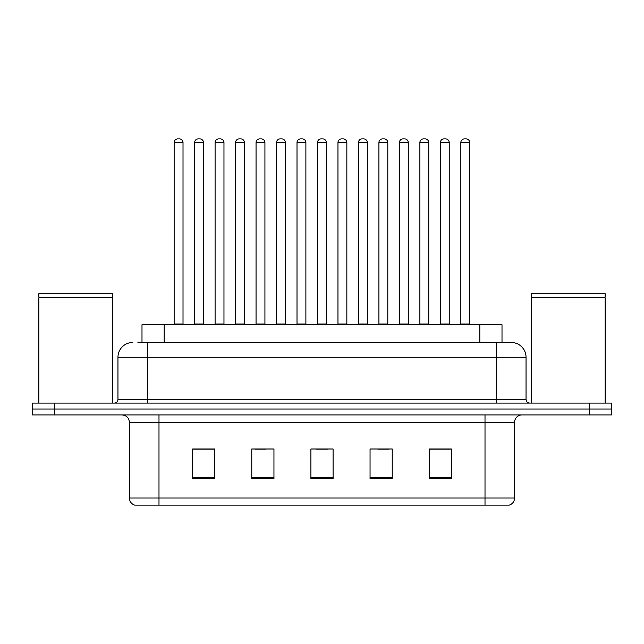 <?xml version="1.0" encoding="UTF-8"?>
<svg xmlns="http://www.w3.org/2000/svg" width="644" height="644" viewBox="0 0 644 644"><rect width="100%" height="100%" fill="white"/><g stroke="black" fill="none" stroke-linecap="round" stroke-linejoin="round"><path stroke-width="0.97" d="M141.994 342.479L141.994 324.737L502.006 324.737L502.006 342.479M514.58 498.021C514.379 501.563 512.608 503.93 509.259 505.121L485.013 505.121L485.013 498.021L514.58 498.021L514.58 422.319A7.39 7.39 0 0 1 521.978 414.929M485.013 505.121L134.741 505.121A7.39 7.39 0 0 1 129.42 498.021L129.42 422.319C128.977 417.827 126.514 415.364 122.022 414.929M54.378 403.096L611.8 403.096L611.8 409.012L32.2 409.012L32.2 414.929L54.378 414.929L54.378 409.012L32.2 409.012L32.2 403.096L54.378 403.096L54.378 409.012L611.8 409.012L611.8 414.929L54.378 414.929M451.372 478.581L451.372 449.005L429.194 449.005L429.194 478.581L451.372 478.581M392.228 478.581L392.228 449.005L370.05 449.005L370.05 478.581L392.228 478.581M214.806 478.581L214.806 449.005L192.628 449.005L192.628 478.581L214.806 478.581M273.95 478.581L273.95 449.005L251.772 449.005L251.772 478.581L273.95 478.581M333.093 478.581L333.093 449.005L310.907 449.005L310.907 478.581L333.093 478.581M471.714 505.121L172.286 505.121M429.194 449.158L450.341 449.158M439.248 449.158L429.862 449.158M254.944 449.158L266.036 449.158M213.993 449.158L204.599 449.158M193.514 449.158L214.806 449.158M377.819 449.158L388.904 449.158M316.381 449.158L327.474 449.158M138.259 342.479L511.03 342.479M137.921 342.479L147.532 342.479L147.532 357.267L117.957 357.267L117.957 399.401A3.695 3.695 0 0 1 114.262 403.096M132.745 342.479A14.788 14.788 0 0 0 117.957 357.267M511.256 342.479A14.788 14.788 0 0 1 526.043 357.267L526.043 399.401C526.261 401.647 527.492 402.878 529.738 403.096M183.017 142.574L174.146 142.574A3.695 3.695 0 0 1 177.841 138.879L179.322 138.879A3.695 3.695 0 0 1 183.017 142.574L183.017 323.996A0.741 0.741 0 0 0 183.757 324.737M174.146 142.574L174.146 323.996A0.741 0.741 0 0 1 173.405 324.737M179.322 138.879L177.841 138.879M194.625 142.574A3.695 3.695 0 0 1 198.32 138.879L199.793 138.879A3.695 3.695 0 0 1 203.496 142.574L194.625 142.574L194.625 323.996A0.741 0.741 0 0 1 193.884 324.737M203.496 142.574L203.496 323.996A0.741 0.741 0 0 0 204.228 324.737M199.793 138.879L198.32 138.879M223.967 142.574L215.096 142.574A3.695 3.695 0 0 1 218.799 138.879L220.272 138.879A3.695 3.695 0 0 1 223.967 142.574L223.967 323.996A0.741 0.741 0 0 0 224.708 324.737M215.096 142.574L215.096 323.996A0.741 0.741 0 0 1 214.363 324.737M220.272 138.879L218.799 138.879M264.926 142.574L256.054 142.574A3.695 3.695 0 0 1 259.749 138.879L261.231 138.879A3.695 3.695 0 0 1 264.926 142.574L264.926 323.996A0.741 0.741 0 0 0 265.666 324.737M256.054 142.574L256.054 323.996A0.741 0.741 0 0 1 255.314 324.737M261.231 138.879L259.749 138.879M305.884 142.574L297.013 142.574A3.695 3.695 0 0 1 300.708 138.879L302.189 138.879A3.695 3.695 0 0 1 305.884 142.574L305.884 323.996A0.741 0.741 0 0 0 306.625 324.737M297.013 142.574L297.013 323.996A0.741 0.741 0 0 1 296.272 324.737M302.189 138.879L300.708 138.879M346.842 142.574L337.971 142.574A3.695 3.695 0 0 1 341.666 138.879L343.147 138.879A3.695 3.695 0 0 1 346.842 142.574L346.842 323.996A0.741 0.741 0 0 0 347.583 324.737M337.971 142.574L337.971 323.996A0.741 0.741 0 0 1 337.231 324.737M343.147 138.879L341.666 138.879M235.575 142.574A3.695 3.695 0 0 1 239.27 138.879L240.751 138.879A3.695 3.695 0 0 1 244.446 142.574L235.575 142.574L235.575 323.996A0.741 0.741 0 0 1 234.835 324.737M244.446 142.574L244.446 323.996A0.741 0.741 0 0 0 245.187 324.737M240.751 138.879L239.27 138.879M276.534 142.574A3.695 3.695 0 0 1 280.229 138.879L281.71 138.879A3.695 3.695 0 0 1 285.405 142.574L276.534 142.574L276.534 323.996A0.741 0.741 0 0 1 275.793 324.737M285.405 142.574L285.405 323.996A0.741 0.741 0 0 0 286.145 324.737M281.71 138.879L280.229 138.879M317.492 142.574A3.695 3.695 0 0 1 321.187 138.879L322.668 138.879A3.695 3.695 0 0 1 326.363 142.574L317.492 142.574L317.492 323.996A0.741 0.741 0 0 1 316.751 324.737M326.363 142.574L326.363 323.996A0.741 0.741 0 0 0 327.104 324.737M322.668 138.879L321.187 138.879M38.857 297.753L112.781 297.753L38.857 297.753L38.857 403.096M112.781 297.753L112.781 403.096M112.41 297.383L39.22 297.383M112.781 297.013L112.781 293.688L38.857 293.688L38.857 297.013M531.22 297.753L605.143 297.753L531.22 297.753L531.22 403.096M605.143 297.753L605.143 403.096M604.78 297.383L531.59 297.383M605.143 297.013L605.143 293.688L531.22 293.688L531.22 297.013M387.793 142.574L378.922 142.574A3.695 3.695 0 0 1 382.625 138.879L384.098 138.879A3.695 3.695 0 0 1 387.793 142.574L387.793 323.996A0.741 0.741 0 0 0 388.533 324.737M378.922 142.574L378.922 323.996A0.741 0.741 0 0 1 378.189 324.737M384.098 138.879L382.625 138.879M428.751 142.574L419.88 142.574A3.695 3.695 0 0 1 423.575 138.879L425.056 138.879A3.695 3.695 0 0 1 428.751 142.574L428.751 323.996A0.741 0.741 0 0 0 429.492 324.737M419.88 142.574L419.88 323.996A0.741 0.741 0 0 1 419.139 324.737M425.056 138.879L423.575 138.879M469.709 142.574L460.838 142.574A3.695 3.695 0 0 1 464.533 138.879L466.014 138.879A3.695 3.695 0 0 1 469.709 142.574L469.709 323.996A0.741 0.741 0 0 0 470.45 324.737M460.838 142.574L460.838 323.996A0.741 0.741 0 0 1 460.098 324.737M466.014 138.879L464.533 138.879M358.45 142.574A3.695 3.695 0 0 1 362.145 138.879L363.619 138.879A3.695 3.695 0 0 1 367.322 142.574L358.45 142.574L358.45 323.996A0.741 0.741 0 0 1 357.71 324.737M367.322 142.574L367.322 323.996A0.741 0.741 0 0 0 368.054 324.737M363.619 138.879L362.145 138.879M399.401 142.574A3.695 3.695 0 0 1 403.096 138.879L404.577 138.879A3.695 3.695 0 0 1 408.272 142.574L399.401 142.574L399.401 323.996A0.741 0.741 0 0 1 398.66 324.737M408.272 142.574L408.272 323.996A0.741 0.741 0 0 0 409.012 324.737M404.577 138.879L403.096 138.879M440.359 142.574A3.695 3.695 0 0 1 444.054 138.879L445.535 138.879A3.695 3.695 0 0 1 449.23 142.574L440.359 142.574L440.359 323.996A0.741 0.741 0 0 1 439.619 324.737M449.23 142.574L449.23 323.996A0.741 0.741 0 0 0 449.971 324.737M445.535 138.879L444.054 138.879M164.172 342.479L164.172 324.737M479.828 342.479L479.828 324.737M485.013 414.929L485.013 422.319L129.42 422.319M514.58 422.319L485.013 422.319L485.013 498.021L158.988 498.021L158.988 505.121M129.42 498.021L158.988 498.021L158.988 414.929M589.622 414.929L589.622 403.096M333.093 477.55L310.907 477.55M273.95 477.55L251.772 477.55M214.806 477.55L192.628 477.55M392.228 477.55L370.05 477.55M451.372 477.55L429.194 477.55M147.532 403.096L147.532 399.401L526.043 399.401M117.957 399.401L147.532 399.401L147.532 357.267L496.468 357.267L496.468 403.096M526.043 357.267L496.468 357.267L496.468 342.479M174.146 323.996L183.017 323.996M194.625 323.996L203.496 323.996M215.096 323.996L223.967 323.996M256.054 323.996L264.926 323.996M297.013 323.996L305.884 323.996M337.971 323.996L346.842 323.996M235.575 323.996L244.446 323.996M276.534 323.996L285.405 323.996M317.492 323.996L326.363 323.996M378.922 323.996L387.793 323.996M419.88 323.996L428.751 323.996M460.838 323.996L469.709 323.996M358.45 323.996L367.322 323.996M399.401 323.996L408.272 323.996M440.359 323.996L449.23 323.996"/></g></svg>
